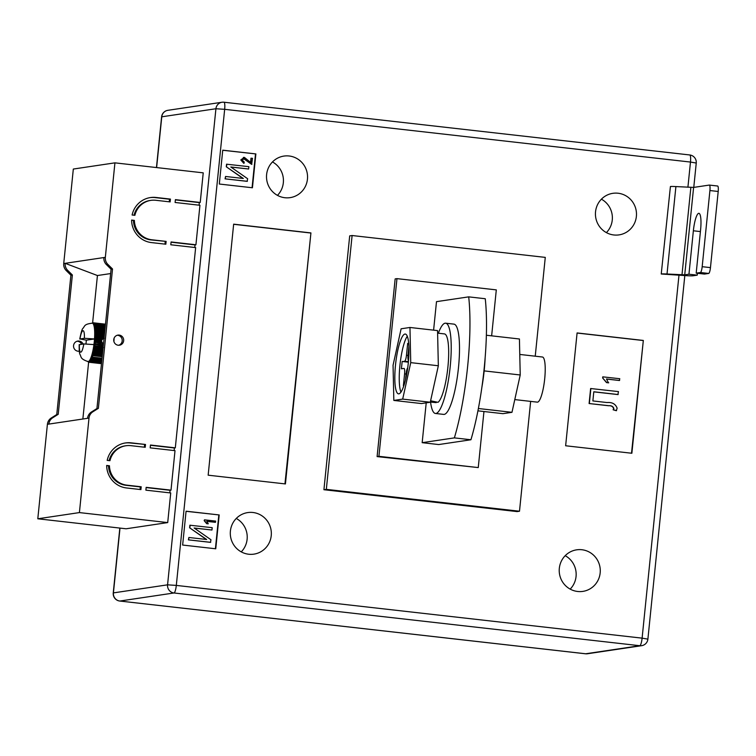 <?xml version="1.0" encoding="UTF-8"?>
<svg xmlns="http://www.w3.org/2000/svg" width="756" height="756" viewBox="0 0 756 756"><rect width="100%" height="100%" fill="white"/><g stroke="black" fill="none" stroke-linecap="round" stroke-linejoin="round"><path stroke-width="1.13" d="M102.032 346.824L102.438 342.808L101.219 340.654M78.558 351.247A5.112 4.99 81.5 0 0 79.285 350.954M81.629 344.263A5.112 4.99 81.5 0 0 77.065 341.249M79.314 351.19A5.112 4.99 -98.5 0 1 79.285 351.19A5.112 4.99 -98.5 0 1 73.54 346.229A5.112 4.99 -98.5 0 1 83.075 344.046M118.711 345.265A5.112 4.99 81.5 0 0 117.227 335.267M118.182 345.237A5.112 4.99 81.5 0 0 123.682 340.068A5.112 4.99 81.5 0 0 117.945 335.106A5.112 4.99 81.5 0 0 118.182 345.237M155.793 200.283L170.138 201.909L170.421 199.093L156.076 197.467A22.708 22.179 81.5 0 0 150.435 197.562A22.708 22.179 81.5 0 0 132.102 215.006L134.889 215.318A19.873 19.41 81.5 0 1 155.793 200.283M126.564 487.97L140.918 489.595L141.202 486.779L126.857 485.154A19.873 19.41 -98.5 0 1 109.45 465.781L106.662 465.46A22.708 22.179 -98.5 0 0 126.564 487.97M107.182 460.385L109.96 460.697A19.873 19.41 -98.5 0 1 130.864 445.662L145.218 447.287L145.502 444.471L131.147 442.846A22.708 22.179 -98.5 0 0 125.515 442.94A22.708 22.179 -98.5 0 0 107.182 460.385M131.591 220.081L134.37 220.402A19.873 19.41 81.5 0 0 151.776 239.775L166.131 241.4L165.838 244.216L151.493 242.591A22.708 22.179 81.5 0 1 131.591 220.081M175.108 202.476L175.392 199.65L200.227 202.466L203.232 172.85L114.931 162.852L105.339 257.333A8.514 8.316 81.5 0 0 107.853 264.383L112.521 268.994L98.374 408.325L92.884 411.784A8.514 8.316 -98.5 0 0 89 418.106L79.408 512.587L167.709 522.585L170.724 492.969L145.88 490.162L146.173 487.337L171.007 490.153L175.014 450.661L150.179 447.854L150.472 445.029L175.307 447.845L195.643 247.59L170.809 244.783L171.092 241.958L195.927 244.774L199.943 205.282L175.108 202.476M199.064 205.188L199.319 202.599L200.227 202.466M194.764 247.495L195.029 244.906L195.927 244.774M174.135 450.567L174.4 447.977L175.307 447.845M169.835 492.874L170.1 490.285L171.007 490.153M47.401 424.305L48.847 424.088A8.514 8.316 -98.5 0 1 52.722 417.766L51.276 417.983A8.514 8.316 -98.5 0 0 47.401 424.305L37.8 518.786L126.101 528.784L167.709 522.585M51.276 417.983L56.766 414.524L70.913 275.193L66.244 270.582A8.514 8.316 81.5 0 1 63.731 263.532L73.323 169.051L114.931 162.852M92.61 322.935L97.429 275.534L110.631 273.568M82.858 419.022L88.632 362.152M113.882 341.495L113.929 341.325A19.873 4.13 -83.5 0 0 113.995 340.389L114.052 339.312A19.873 4.13 -83.5 0 0 114.099 338.395M48.847 424.088L87.554 418.314A8.514 8.316 -98.5 0 1 91.429 412.001L96.929 408.533L98.374 408.325M97.429 275.534L65.177 263.324L103.884 257.55A8.514 8.316 81.5 0 0 106.407 264.591L111.075 269.212L112.521 268.994M37.8 518.786L79.408 512.587M63.731 263.532L65.177 263.324A8.514 8.316 81.5 0 0 67.69 270.365L72.368 274.976L70.913 275.193M72.368 274.976L58.212 414.307L56.766 414.524M52.722 417.766L58.212 414.307M111.075 269.212L96.929 408.533M101.484 363.655L89 362.247A19.873 4.13 96.5 0 1 88.887 362.237A19.873 4.13 96.5 0 1 88.802 362.219L87.8 361.519A19.306 4.016 -83.5 0 0 87.989 361.566C79.975 358.835 81.468 357.002 79.928 354.318C79.361 353.411 79.115 350.198 79.182 344.679L83.812 343.933L93.933 344.594A19.306 4.016 -83.5 0 1 93.772 345.775L94.746 346.522A19.873 4.13 96.5 0 1 94.604 347.458L93.46 347.722A19.306 4.016 -83.5 0 0 93.772 345.775L102.287 346.739L102.003 346.229L93.772 345.775M87.989 361.566A19.306 4.016 -83.5 0 0 88.216 361.557A19.306 4.016 -83.5 0 0 88.65 361.387A19.306 4.016 -83.5 0 0 89.113 361.018A19.306 4.016 -83.5 0 0 89.577 360.432A19.306 4.016 -83.5 0 0 90.049 359.658A19.306 4.016 -83.5 0 0 90.531 358.684A19.306 4.016 -83.5 0 0 90.994 357.541A19.306 4.016 -83.5 0 0 91.457 356.227A19.306 4.016 -83.5 0 0 91.911 354.762A19.306 4.016 -83.5 0 0 92.336 353.156A19.306 4.016 -83.5 0 0 92.742 351.445A19.306 4.016 -83.5 0 0 93.12 349.622A19.306 4.016 -83.5 0 0 93.46 347.722L94.424 348.525A19.873 4.13 96.5 0 1 94.254 349.423L93.12 349.622L94.056 350.453A19.873 4.13 96.5 0 1 93.876 351.323L92.742 351.445L93.659 352.305A19.873 4.13 96.5 0 1 93.47 353.118L92.336 353.156L93.243 354.044A19.873 4.13 96.5 0 1 93.035 354.8L91.911 354.762L92.79 355.651A19.873 4.13 96.5 0 1 92.582 356.35L91.457 356.227L92.326 357.125A19.873 4.13 96.5 0 1 92.109 357.749L90.994 357.541L91.845 358.429A19.873 4.13 96.5 0 1 91.627 358.977L90.531 358.684L91.363 359.563A19.873 4.13 96.5 0 1 91.136 360.017L90.049 359.658L90.871 360.508A19.873 4.13 96.5 0 1 90.644 360.877L89.577 360.432L90.389 361.255A19.873 4.13 96.5 0 1 90.162 361.529L89.113 361.018L89.907 361.793A19.873 4.13 96.5 0 1 89.69 361.973L88.65 361.387L89.444 362.124A19.873 4.13 96.5 0 1 89.236 362.209L88.216 361.557L89 362.247M102.003 346.229L101.068 344.575L101.474 340.569L94.443 339.765A19.306 4.016 -83.5 0 0 94.509 338.953L84.379 338.291L79.758 339.028C81.1 332.413 82.139 328.879 82.876 328.425C85.022 326.157 83.803 324.126 92.336 323.199A19.306 4.016 -83.5 0 1 92.525 323.247L93.668 322.84A19.873 4.13 96.5 0 1 93.857 322.954L92.922 323.492A19.306 4.016 -83.5 0 0 92.525 323.247L93.442 322.755A19.873 4.13 96.5 0 0 93.357 322.746L93.442 322.755M84.379 338.291A10.792 2.24 -83.5 0 0 82.971 330.722A10.792 2.24 -83.5 0 0 79.956 338.953L86.392 340.162A19.306 4.016 96.5 0 0 86.288 340.984A19.306 4.016 -83.5 0 0 86.061 342.988A19.306 4.016 -83.5 0 0 85.976 343.923M86.392 340.162L94.509 338.953A19.306 4.016 -83.5 0 0 94.576 337.8A19.306 4.016 -83.5 0 0 94.661 335.872A19.306 4.016 -83.5 0 0 94.698 334.02A19.306 4.016 -83.5 0 0 94.689 332.262A19.306 4.016 -83.5 0 0 94.623 330.618A19.306 4.016 -83.5 0 0 94.519 329.096A19.306 4.016 -83.5 0 0 94.358 327.717A19.306 4.016 -83.5 0 0 94.15 326.507A19.306 4.016 -83.5 0 0 93.905 325.467A19.306 4.016 -83.5 0 0 93.612 324.607A19.306 4.016 -83.5 0 0 93.281 323.955A19.306 4.016 -83.5 0 0 92.922 323.492L94.065 323.152A19.873 4.13 96.5 0 1 94.235 323.37L93.281 323.955L94.424 323.681A19.873 4.13 96.5 0 1 94.585 323.993L93.612 324.607L94.755 324.418A19.873 4.13 96.5 0 1 94.887 324.825L93.905 325.467L95.039 325.345A19.873 4.13 96.5 0 1 95.162 325.845L94.15 326.507L95.284 326.469A19.873 4.13 96.5 0 1 95.379 327.046L94.358 327.717L95.483 327.764A19.873 4.13 96.5 0 1 95.558 328.416L94.519 329.096L95.634 329.219A19.873 4.13 96.5 0 1 95.691 329.937L94.623 330.618L95.738 330.816A19.873 4.13 96.5 0 1 95.766 331.6L94.689 332.262L95.785 332.545A19.873 4.13 96.5 0 1 95.795 333.387L94.698 334.02L95.785 334.388A19.873 4.13 96.5 0 1 95.766 335.267L94.661 335.872L95.738 336.316A19.873 4.13 96.5 0 1 95.691 337.233L94.576 337.8L95.634 338.31A19.873 4.13 96.5 0 1 95.568 339.246L94.443 339.765L95.483 340.351A19.873 4.13 96.5 0 1 95.398 341.306L94.264 341.769A19.306 4.016 -83.5 0 0 94.443 339.765M101.474 340.569L101.947 339.973L95.568 339.246M101.947 339.973L102.721 339.113L95.634 338.31M101.096 341.948L95.398 341.306M101.37 341.022L95.483 340.351M101.068 344.037L94.037 343.782A19.306 4.016 -83.5 0 0 94.264 341.769L95.284 342.421A19.873 4.13 96.5 0 1 95.171 343.375M100.983 343.063L95.284 342.421M101.417 345.209L95.039 344.481A19.873 4.13 96.5 0 1 94.906 345.426M101.068 344.575L94.037 343.782L95.039 344.481M100.888 342.525L94.264 341.769M102.721 339.113L94.576 337.8M103.099 338.764L104.328 338.206M104.073 338.178L95.691 337.233M92.799 322.85A19.873 4.13 96.5 0 1 92.837 322.831A19.873 4.13 96.5 0 1 93.007 322.774L93.243 322.736A19.873 4.13 96.5 0 1 93.357 322.746M105.49 324.173L93.668 322.84M105.481 324.277L93.857 322.954M105.462 324.447L94.065 323.152M105.443 324.636L94.235 323.37M105.415 324.929L94.424 323.681M105.386 325.222L94.585 323.993M105.349 325.619L94.755 324.418M105.311 325.997L94.887 324.825M105.254 326.507L95.039 325.345M105.207 326.979L95.162 325.845M105.15 327.584L95.284 326.469M105.093 328.142L95.379 327.046M105.018 328.841L95.483 327.764M104.952 329.484L95.558 328.416M104.876 330.268L95.634 329.219M104.8 330.977L95.691 329.937M104.715 331.837L95.738 330.816M104.64 332.612L95.766 331.6M104.545 333.538L95.785 332.545M104.46 334.369L95.795 333.387M104.356 335.362L95.785 334.388M104.271 336.231L95.766 335.267M104.167 337.27L95.738 336.316M94.037 343.782A19.306 4.016 96.5 0 1 93.933 344.594M103.128 347.476L94.746 346.522M103.033 348.412L94.604 347.458M102.92 349.489L94.424 348.525M102.835 350.397L94.254 349.423M102.721 351.436L94.056 350.453M102.636 352.315L93.876 351.323M102.532 353.307L93.659 352.305M102.447 354.139L93.47 353.118M102.353 355.074L93.243 354.044M102.277 355.849L93.035 354.8M102.192 356.719L92.79 355.651M91.457 356.227L92.582 356.35M102.032 358.221L92.326 357.125M101.975 358.864L92.109 357.749M101.899 359.563L91.845 358.429M101.843 360.13L91.627 358.977M101.776 360.735L91.363 359.563M101.729 361.217L91.136 360.017M101.682 361.727L90.871 360.508M101.644 362.124L90.644 360.877M101.597 362.521L90.389 361.255M101.569 362.823L90.162 361.529M101.54 363.116L89.907 361.793M101.521 363.315L89.69 361.973M101.502 363.494L89.444 362.124M101.493 363.598L89.236 362.209M88.698 362.152L88.575 362.143A19.873 4.13 96.5 0 1 88.395 362.029A19.873 4.13 96.5 0 1 88.386 362.02L87.403 361.264M87.8 361.519L88.575 362.143M102.268 355.934L91.911 354.762M102.438 354.299L92.336 353.156M102.608 352.561L92.742 351.445M102.797 350.718L93.12 349.622M102.996 348.809L93.46 347.722M103.383 347.505L102.287 346.739M104.196 336.949L94.661 335.872M104.385 335.116L94.698 334.02M104.555 333.377L94.689 332.262M104.725 331.761L94.623 330.618M106.672 465.696L109.45 465.781M140.04 489.501L140.295 486.911L125.95 485.286A19.873 19.41 -98.5 0 1 108.543 465.913M140.295 486.911L141.202 486.779M125.061 443.016A22.708 22.179 -98.5 0 1 130.249 442.978L145.502 444.471M144.33 447.193L144.594 444.604M109.11 460.602A19.873 19.41 -98.5 0 1 125.023 445.889L125.931 445.747M150.444 445.265L174.4 447.977M146.144 487.573L170.1 490.285M171.073 242.194L195.029 244.906M131.591 220.317L134.37 220.402M133.462 220.535A19.873 19.41 81.5 0 0 150.879 239.907L166.131 241.4M164.959 244.122L165.224 241.533M150.86 200.368L149.953 200.51A19.873 19.41 81.5 0 0 134.039 215.224M169.259 201.814L169.524 199.225L155.169 197.599A22.708 22.179 81.5 0 0 149.99 197.637M169.524 199.225L170.421 199.093M175.373 199.886L199.319 202.599M618.087 193.234A21.007 20.516 -98.5 0 1 636.486 213.74A21.007 20.516 -98.5 0 1 619.06 234.88A21.007 20.516 -98.5 0 1 613.844 234.974A21.007 20.516 -98.5 0 1 595.435 214.458A21.007 20.516 -98.5 0 1 612.87 193.319A21.007 20.516 -98.5 0 1 618.087 193.234M601.417 199.187A21.007 20.516 -98.5 0 1 606.397 232.612M581.874 549.735A21.007 20.516 -98.5 0 1 600.273 570.251A21.007 20.516 -98.5 0 1 582.848 591.39A21.007 20.516 -98.5 0 1 577.631 591.475A21.007 20.516 -98.5 0 1 559.223 570.969A21.007 20.516 -98.5 0 1 576.658 549.829A21.007 20.516 -98.5 0 1 581.874 549.735M565.204 555.688A21.007 20.516 -98.5 0 1 570.185 589.113M252.939 512.492A21.007 20.516 -98.5 0 1 271.338 533.008A21.007 20.516 -98.5 0 1 253.912 554.139A21.007 20.516 -98.5 0 1 248.696 554.233A21.007 20.516 -98.5 0 1 230.296 533.717A21.007 20.516 -98.5 0 1 247.722 512.587A21.007 20.516 -98.5 0 1 252.939 512.492M236.269 518.446A21.007 20.516 -98.5 0 1 241.249 551.871M289.151 155.991A21.007 20.516 -98.5 0 1 307.55 176.498A21.007 20.516 -98.5 0 1 290.124 197.637A21.007 20.516 -98.5 0 1 284.908 197.732A21.007 20.516 -98.5 0 1 266.509 177.216A21.007 20.516 -98.5 0 1 283.935 156.076A21.007 20.516 -98.5 0 1 289.151 155.991M272.481 161.945A21.007 20.516 -98.5 0 1 277.461 195.369M643.328 340.446L631.865 453.26L565.639 445.766L577.093 332.942L643.328 340.446L631.515 453.222M182.64 545.048L186.08 511.198L219.193 514.949L215.753 548.79L182.64 545.048M323.918 489.718L517.085 511.585L519.495 511.226L326.327 489.359L323.918 489.718L349.697 235.881L352.107 235.522L545.274 257.39L535.239 356.189M222.746 150.179L255.868 153.931L252.428 187.771L219.316 184.029L222.746 150.179M310.924 232.914L285.428 483.935L208.155 475.184L233.661 224.163L310.924 232.914L284.955 483.878M661.235 274.003L670.421 186.524L661.235 274.003L687.525 275.732A17.038 0.926 5.8 0 0 693.006 275.779L697.23 275.156L688.952 274.22L684.728 274.844L693.611 187.412L709.289 185.078A5.679 1.181 -83.5 0 1 709.355 185.078L717.633 186.014A5.679 1.181 96.5 0 1 718.2 191.476L709.922 190.54A5.679 1.181 -83.5 0 0 709.355 185.078M483.953 411.519L478.255 467.577L378.917 456.322L396.966 278.633L496.305 289.888L491.636 335.844M433.604 330.155L436.495 301.653L468.701 296.862L485.257 298.733A102.211 21.244 96.5 0 1 470.931 439.756L438.726 444.556L422.169 442.676L426.214 402.844M530.646 401.389L519.495 511.226M352.107 235.522L326.327 489.359M478.255 467.577L377.102 456.596L395.152 278.907L396.966 278.633M378.917 456.322L377.102 456.596M422.169 442.676L454.375 437.885A102.211 21.244 96.5 0 0 468.701 296.862M470.931 439.756L454.375 437.885M222.736 150.274L255.868 153.931M255.5 153.988L252.069 187.734M250.548 162.417L250.973 158.212L252.504 158.325L251.654 164.364L243.517 158.609M251.899 164.335L244.273 158.58L242.175 160.092L244.292 162.134L243.791 163.324L240.795 159.951L244.179 157.446M244.027 163.296L241.032 159.913L244.415 157.409L243.366 157.437M248.63 169.004L230.816 166.981L247.647 178.737L247.136 181.345L225.061 178.841L225.543 176.469L243.319 178.473L226.29 166.783L226.554 164.194L248.866 166.66L248.63 169.004L230.93 167.057M242.969 178.435L226.29 166.783M186.071 511.292L219.193 514.949M218.834 514.997L215.403 548.752M215.536 522.273L206.794 521.281L208.278 523.823L206.983 523.672L204.404 520.591L204.479 519.835L215.658 521.101L215.299 522.311L206.861 521.356M208.278 523.823L206.747 523.71L204.158 520.629L204.479 519.835M211.964 530.022L194.15 528L210.971 539.756L210.47 542.364L188.395 539.86L188.877 537.478L206.653 539.491L189.624 527.792L189.879 525.212L212.2 527.669L211.964 530.022L194.254 528.075M206.303 539.453L189.624 527.792M233.642 224.286L310.442 232.99M577.083 333.037L642.959 340.502M619.599 380.476L606.482 378.983L608.467 382.829L606.529 382.612L602.645 377.991L602.768 376.847L619.778 378.718L619.362 380.504L606.548 379.058M618.172 394.537L593.8 391.778L592.874 400.935L607.04 402.542C612.237 402.116 615.611 404.016 617.142 408.231L616.291 410.688L613.125 409.79L613.617 408.505C612.814 406.445 611.113 405.528 608.514 405.736L589.104 403.534L590.634 388.518L618.465 391.608L617.926 394.575L593.8 391.844M210.707 542.326L188.395 539.86M189.86 527.764L190.125 525.174M188.631 539.822L188.877 537.478M247.382 181.308L225.061 178.841M226.535 166.745L226.791 164.156M225.307 178.813L225.543 176.469M244.415 157.409L250.775 162.578L251.219 158.174M616.537 410.659L613.362 409.752L613.853 408.467C613.059 406.416 611.358 405.49 608.76 405.698L608.514 405.736M608.76 405.698L589.104 403.534M589.349 403.506L590.871 388.48M608.703 382.801L606.775 382.574L602.645 377.991M602.891 377.953L603.005 376.819M661.538 273.955A17.038 0.926 5.8 0 1 667.019 274.012L684.728 274.844M670.421 186.524A17.038 0.926 5.8 0 1 675.902 186.581L693.611 187.412M710.46 267.624A5.679 1.181 96.5 0 1 708.684 273.445L704.469 274.078L696.191 273.143L700.406 272.51A5.679 1.181 -83.5 0 0 702.182 266.688L710.46 267.624L718.2 191.476M697.419 273.275L697.23 275.156M709.421 185.088L717.567 186.014A5.679 1.181 96.5 0 1 717.633 186.014M702.182 266.688L709.922 190.54M696.191 273.143L700.595 229.701A17.038 3.544 -83.5 0 0 698.894 213.315A17.038 3.544 -83.5 0 0 693.365 230.778L688.952 274.22M485.135 357.796A49.688 10.329 96.5 0 1 481.884 387.252M477.924 410.839L502.929 413.664L511.973 412.322L520.222 374.976L519.429 338.99L486.363 335.239M511.973 412.322L478.378 408.514M520.222 374.976L484.161 370.894M438.357 333.226A45.426 9.441 96.5 0 1 445.114 323.199A45.426 9.441 96.5 0 1 445.643 323.19A45.426 9.441 96.5 0 1 450.047 368.144A45.426 9.441 96.5 0 1 435.947 413.456A45.426 9.441 96.5 0 1 435.418 413.466A45.426 9.441 96.5 0 1 430.57 402.06M445.643 323.19L453.921 324.126A45.426 9.441 96.5 0 1 458.325 369.079A45.426 9.441 96.5 0 1 444.226 414.392A45.426 9.441 96.5 0 1 443.696 414.401L435.418 413.466M437.611 333.141L444.424 333.906A34.634 7.201 96.5 0 1 448.006 365.989A34.634 7.201 96.5 0 1 437.998 402.315L430.599 400.784M398.866 393.848A30.098 6.256 96.5 0 1 398.516 393.857A30.098 6.256 96.5 0 1 395.596 364.08A30.098 6.256 96.5 0 1 404.933 334.058A30.098 6.256 96.5 0 1 405.282 334.048A30.098 6.256 96.5 0 1 408.202 363.825A30.098 6.256 96.5 0 1 398.866 393.848M400.945 392.156A30.098 6.256 96.5 0 1 400.104 363.749A30.098 6.256 96.5 0 1 407.267 336.25M514.789 399.593L537.318 402.145A22.708 4.716 -83.5 0 0 537.582 402.135A22.708 4.716 -83.5 0 0 544.632 379.484A22.708 4.716 -83.5 0 0 542.43 357.012L519.769 354.441M409.96 327.471L437.554 330.599L438.338 365.762L430.277 402.239L421.432 403.553L393.838 400.434L393.054 365.271L401.115 328.794L409.96 327.471L410.744 362.634L402.683 399.111L393.838 400.434M438.338 365.762L410.744 362.634M430.277 402.239L402.683 399.111M405.528 379.739L406.152 373.644A5.679 1.181 96.5 0 1 407.701 367.955M403.884 385.645L403.383 385.721L404.583 373.88L406.114 374.05M408.372 362.162L402.164 361.462L401.417 368.796L403.95 368.418A5.679 1.181 96.5 0 1 404.016 368.418A5.679 1.181 96.5 0 1 404.583 373.88M402.164 361.462L408.438 361.51M408.004 355.433L406.473 355.263A5.679 1.181 96.5 0 1 404.696 361.084M406.473 355.263L407.682 343.413L408.684 343.271M408.901 346.579L408.042 355.027A5.679 1.181 96.5 0 0 408.524 360.47M408.703 343.536L407.682 343.413M436.259 401.984L436.203 402.627L430.92 402.097M87.554 418.314L89 418.106M103.884 257.55L105.339 257.333M67.69 270.365L66.244 270.582M91.429 412.001L92.884 411.784M106.407 264.591L107.853 264.383M79.389 344.594A10.792 2.24 -83.5 0 0 80.797 352.164A10.792 2.24 -83.5 0 0 83.812 343.933M125.95 485.286L126.857 485.154M130.249 442.978L131.147 442.846M150.879 239.907L151.776 239.775M155.169 197.599L156.076 197.467M687.913 187.223L690.474 162.058L224.664 109.318L176.309 585.409L642.109 638.149L678.973 275.269M119.996 528.094L113.419 592.893L167.567 584.832L215.923 108.741L161.775 116.802L156.615 167.577M119.76 601.039A7.38 1.531 96.5 0 0 119.845 601.039L585.654 653.779L639.803 645.718L173.993 592.978L119.845 601.039A7.38 7.21 -98.5 0 1 113.419 592.893L113.249 592.959A7.38 7.38 0 0 0 119.76 601.039L585.569 653.789A7.38 1.531 96.5 0 1 585.484 653.76M167.86 110.319A7.38 7.38 0 0 0 161.604 116.868L161.775 116.802A7.38 7.21 -98.5 0 1 167.86 110.319L222.009 102.249A7.38 7.21 81.5 0 0 215.923 108.741L224.664 109.318A7.38 1.531 96.5 0 0 223.927 102.211A7.38 7.38 0 0 0 222.009 102.249A7.38 7.21 81.5 0 1 223.842 102.221A7.38 1.531 96.5 0 1 223.927 102.211L689.737 154.961A7.38 1.531 96.5 0 1 690.474 162.058L696.248 163.041A7.38 7.38 0 0 0 689.737 154.961A7.38 1.531 96.5 0 0 689.652 154.961M167.567 584.832A7.38 7.21 81.5 0 0 173.993 592.978A7.38 1.531 96.5 0 0 176.309 585.409L167.567 584.832M587.488 653.751A7.38 7.21 81.5 0 1 585.654 653.779A7.38 1.531 96.5 0 1 585.569 653.789A7.38 7.38 0 0 0 587.488 653.751L641.636 645.681A7.38 7.21 -98.5 0 1 639.803 645.718A7.38 1.531 96.5 0 0 642.109 638.149L647.892 639.132L684.813 275.581M681.988 274.815L690.871 187.384M667.019 274.012L675.902 186.581M708.684 273.445L700.406 272.51M700.406 231.582L693.365 230.778M92.081 323.171L92.837 322.831M88.887 362.237L101.484 363.664M87.743 361.529L88.395 362.029M161.604 116.868L156.454 167.558M119.835 528.075L113.249 592.959M696.248 163.041L693.772 187.384M641.636 645.681A7.38 7.38 0 0 0 647.892 639.132"/></g></svg>
